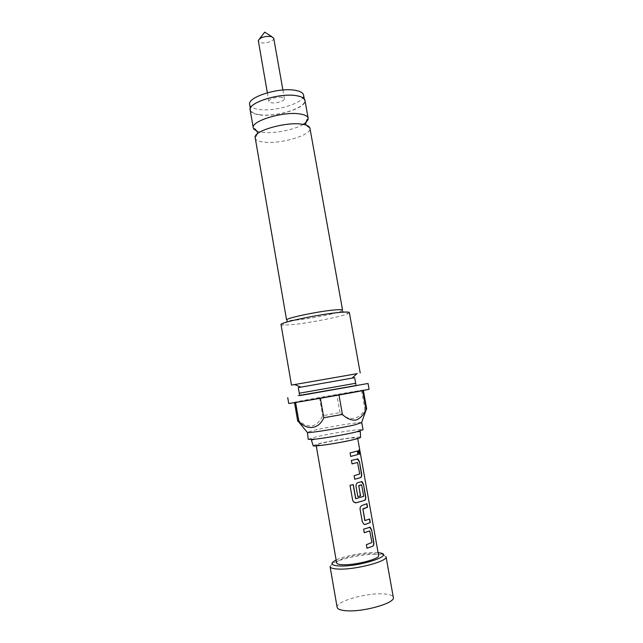 <?xml version="1.0" encoding="UTF-8"?>
<svg xmlns="http://www.w3.org/2000/svg" width="643" height="643" viewBox="0 0 643 643"><rect width="100%" height="100%" fill="white"/><g stroke="black" fill="none" stroke-linecap="round" stroke-linejoin="round"><path stroke-width="0.48" stroke-dasharray="3.21 2.41" d="M358.834 450.06L358.384 452.471L359.485 454.296M308.23 439.362L316.099 436.878C331.635 433.173 363.584 428.254 363.038 429.701M303.174 124.388C294.229 129.902 273.998 133.832 262.368 132.337L257.128 131.22M282.004 97.302C277.278 96.402 268.147 99.279 268.87 101.417L271.378 102.8C276.12 103.652 285.114 100.822 284.439 98.668L282.004 97.302M273.741 38.25C274.489 40.847 265.591 43.917 260.825 42.727L258.261 40.975M249.677 104.536C250.248 106.955 253.254 108.571 258.687 109.374C275.1 112.139 305.69 102.567 303.544 95.043M259.611 114.695C254.186 113.915 251.188 112.34 250.617 109.969C247.957 102.8 280.131 92.713 296.399 95.895C301.342 96.755 304.051 98.283 304.517 100.469C306.639 107.855 276.016 117.356 259.611 114.695M322.424 444.988C334.641 443.686 358.762 438.751 357.596 437.827L350.805 438.044C338.548 439.41 315.311 444.144 316.123 445.141L322.424 444.988M336.635 562.89C335.397 559.482 358.657 553.366 371.357 553.647C375.842 553.695 378.253 554.314 378.598 555.488M378.084 552.634L374.355 552.458C363.199 552.313 344.118 556.082 336.136 560.029M330.06 566.587L332.351 563.702C339.239 559.04 362.813 553.969 376.251 554.202L382.898 554.796L386.033 556.717M337.125 607.297C335.341 601.526 366.188 592.75 383.332 593.899C389.441 594.228 392.769 595.394 393.323 597.387M360.53 437.248C360.08 436.026 333.002 440.15 319.892 443.405L313.165 445.607M255.006 137.94C255.544 140.118 258.566 141.516 264.08 142.135C280.702 144.305 311.976 135.022 309.958 128.254M250.167 110.041C250.746 112.453 253.8 114.052 259.322 114.84C275.992 117.548 307.113 107.887 304.959 100.38M342.566 310.167L341.626 310.971C336.852 313.503 309.299 318.944 295.105 320.198L287.743 320.471L286.585 320.037M361.591 422.62C359.574 421.896 329.618 426.695 314.909 430.063L307.169 432.217M366.703 409.052L364.87 409.004C359.863 420.056 348.16 421.535 339.986 412.629L322.722 415.683C320.286 420.948 316.846 424.372 312.402 425.971C307.724 426.397 303.263 424.621 299.019 420.667L297.725 421.213M356.881 373.704L291.488 385.109M349.35 312.586L348.128 313.559C342.084 316.573 308.825 323.091 291.544 324.715L282.518 325.125L281.039 324.627M354.663 377.674L298.304 387.608M369.074 389.256C369.926 388.694 323.783 396.61 300.771 400.959L288.723 403.418M368.029 383.485L299.807 395.373M295.555 402.478L320.399 398.298M295.531 402.317L361.543 390.446L320.383 398.226M319.547 397.591L322.722 415.683M299.019 420.667L295.796 402.052M361.543 390.446L364.87 409.004M339.986 412.629L336.787 394.545M357.331 451L350.073 452.937M349.953 452.937L350.572 456.434M357.548 462.679L359.742 473.931M359.461 474.229L354.124 475.716M353.996 475.716L354.743 479.236M357.018 458.925L351.399 460.404M351.279 460.404L351.898 463.908M353.176 484.613L350.017 485.296M349.953 485.28L352.637 500.141M352.573 500.125L353.537 501.974L355.121 502.794M361.053 481.599L358.03 482.547M357.87 482.555C356.399 483.15 355.74 484.468 355.909 486.502L356.037 486.502M355.909 486.502L357.829 496.605M361.519 484.991L363.729 496.3M363.448 496.597L355.892 498.735M366.735 503.774L361.937 505.422C360.466 506.049 359.807 507.391 359.976 509.433L360.104 509.441M359.976 509.433L362.306 521.835M362.178 521.827L363.825 524.246L364.742 524.471M369.452 519.022L365.015 520.734M369.725 531.07L371.951 542.491M371.67 542.796L366.357 544.701M366.229 544.685L366.992 548.262M369.186 527.252L363.608 529.173M363.472 529.157L364.107 532.709M306.381 394.247L349.704 386.612M355.675 383.284L299.276 393.227M268.87 101.417L267.343 92.753M259.507 38.853L258.277 40.445M250.344 108.386L250.617 109.969M357.596 437.827L357.725 438.558M380.423 552.996L382.898 554.796M309.556 127.282C309.042 127.893 307.893 127.177 306.116 125.12M299.413 394.215C298.545 395.236 301.028 395.172 306.864 394.046L344.961 387.335C357.653 385.028 355.724 385.229 355.884 384.257M287.743 320.471L282.518 325.125M341.626 310.971L348.128 313.559M255.054 136.895C255.745 137.297 256.573 136.22 257.546 133.68M334.055 561.17L332.351 563.702M316.123 445.141L316.252 445.872M304.235 98.885L304.517 100.469M271.836 36.683L273.532 37.752M284.439 98.668L282.904 90.012"/><path stroke-width="0.96" d="M359.485 454.296L358.834 450.06M358.601 452.439L359.445 454.28C359.927 454.352 360.024 453.564 359.742 451.908L359.083 450.044C358.601 449.971 358.44 450.775 358.601 452.439M361.792 422.732L363.038 429.701L356.013 431.983C345.749 434.475 324.884 438.132 314.877 439.193L308.23 439.362L307.434 432.538C310.055 433.117 340.766 428.158 354.743 424.87L361.591 422.62M257.128 131.22L253.816 129.13L253.27 127.925C250.633 121.101 283.467 111.102 299.968 113.964C304.983 114.735 307.716 116.166 308.166 118.248L308.061 119.566L305.666 122.66M305.304 122.95L303.174 124.388M267.343 92.753L258.277 40.445C260.6 37.31 264.916 36.008 271.25 36.522L273.741 38.25L282.904 90.012M304.235 98.885L303.544 95.043C303.07 92.809 300.361 91.25 295.41 90.358C279.134 87.062 246.984 97.23 249.677 104.536L250.344 108.386M369.741 530.885L371.951 542.491L366.357 544.701L366.992 548.262L372.755 546.212C373.768 545.521 374.105 544.163 373.784 542.113L371.59 529.784L370.191 527.236L363.608 529.173L364.235 532.725L369.741 530.885L364.227 532.677M362.306 521.835L363.954 524.246L365.465 524.383L370.288 522.51L369.661 518.997L364.967 520.557L362.933 509.135L367.563 507.19L366.936 503.686L362.097 505.422C360.602 506.057 359.943 507.391 360.104 509.441L362.306 521.835M352.637 500.141L353.594 501.974L356.27 502.77L364.597 500.383C365.618 499.78 365.963 498.47 365.65 496.452L363.472 484.235L361.985 481.591L358.03 482.547C356.535 483.15 355.868 484.468 356.037 486.502L357.829 496.605L360.578 495.857L358.802 485.859L361.607 484.806L363.729 496.3L355.828 498.703L353.272 484.597L350.017 485.296L352.637 500.141M357.564 462.462L359.742 473.931L354.124 475.716L354.743 479.236L360.546 477.62C361.567 477.058 361.921 475.78 361.607 473.778L359.437 461.61L357.91 458.925L351.399 460.404L352.026 463.9L357.564 462.462L352.018 463.876M358.159 454.44L357.54 450.976L350.073 452.937L350.7 456.434L358.159 454.44L350.692 456.409M357.725 438.558L378.598 555.488C380.198 558.791 356.029 565.197 343.354 564.731C339.15 564.618 336.908 564.007 336.635 562.89L316.252 445.872M336.136 560.029L334.055 561.17C329.988 564.04 332.005 565.647 340.123 566.009C359.935 566.74 394.44 555.319 380.423 552.996L378.084 552.634M386.033 556.717C388.268 561.154 355.828 569.811 338.917 569.095C333.371 568.918 330.414 568.082 330.06 566.587L337.125 607.297C337.543 609.154 340.557 610.303 346.183 610.737C363.303 612.289 395.758 602.941 393.323 597.387L386.033 556.717M314.877 439.193C312.112 439.708 311.011 440.19 311.574 440.656L313.165 445.607C311.204 447.295 340.886 442.89 354.47 439.434C358.794 438.349 360.819 437.626 360.53 437.248L360.337 432.056C360.707 431.429 359.509 431.349 356.728 431.815M309.958 128.254L309.556 127.282C308.495 125.779 305.907 124.742 301.792 124.179C286.44 121.72 255.552 130.248 255.054 136.895L286.585 320.037C284.801 318.341 318.848 311.172 334.947 309.926C339.85 309.524 342.389 309.596 342.566 310.167L309.958 128.254M308.166 118.248L304.959 100.38C304.485 98.154 301.736 96.603 296.72 95.727C280.179 92.496 247.459 102.751 250.167 110.041L253.27 127.925M294.518 402.639L297.725 421.213L298.81 421.302C307.073 430.746 318.799 429.283 323.807 417.741L342.43 414.446C346.722 418.625 351.207 420.506 355.868 420.096C360.281 418.456 363.665 414.888 366.028 409.406L366.703 409.052L363.367 390.502M360.217 372.988L349.35 312.586C349.149 311.935 346.095 311.863 340.187 312.377C320.6 313.961 278.797 322.698 281.039 324.627L291.488 385.109L356.881 373.704M298.304 387.608L354.663 377.674L355.675 383.284L299.276 393.227L298.304 387.608M287.734 397.647L288.723 403.418C286.513 404.214 336.297 395.67 358.858 391.37L369.074 389.256L368.029 383.485L299.807 395.373M295.555 402.478L298.81 421.302M323.807 417.741L320.399 398.298M338.982 395.011L342.43 414.446M366.028 409.406L362.652 390.639M357.95 454.472L357.339 451.04M354.735 479.204L360.546 477.62M360.353 477.636C361.366 477.082 361.712 475.804 361.398 473.803L361.607 473.778M361.398 473.803L359.437 461.61M359.228 461.642L357.315 458.877M355.121 502.794L356.27 502.77M356.174 502.754L364.597 500.383M364.404 500.391C365.409 499.796 365.754 498.494 365.433 496.476L365.65 496.452M365.433 496.476L363.472 484.235M363.255 484.259L361.406 481.535M357.821 496.573L360.578 495.857M360.418 495.866L358.802 485.859M358.77 485.586L361.535 484.782M355.643 498.55L353.176 484.613M364.742 524.471L365.465 524.383M365.304 524.383L370.288 522.51M370.079 522.534L369.468 519.094M364.806 520.557L362.933 509.135M362.901 508.846L367.563 507.19M367.346 507.214L366.735 503.774M366.984 548.214L372.755 546.212M372.562 546.22C373.559 545.537 373.896 544.179 373.575 542.129L373.784 542.113M373.575 542.129L371.59 529.784M371.373 529.8L369.645 527.164M349.704 386.612C360.892 384.707 361.133 384.731 350.435 386.684L306.253 394.481C294.671 396.45 294.711 396.369 306.381 394.247M253.816 129.13C254.371 128.126 255.601 129.219 257.505 132.402L257.546 133.68M308.061 119.566C307.201 118.818 306.414 120.257 305.722 123.898L306.116 125.12M271.836 36.683L264.683 32.15L259.507 38.853M355.884 384.257L355.675 383.284M307.434 432.538L298.191 421.318M300.811 387.118L294.446 384.466M352.139 378.068L357.211 373.398M361.446 423.014L366.301 409.31M299.413 394.215L299.276 393.227"/></g></svg>
